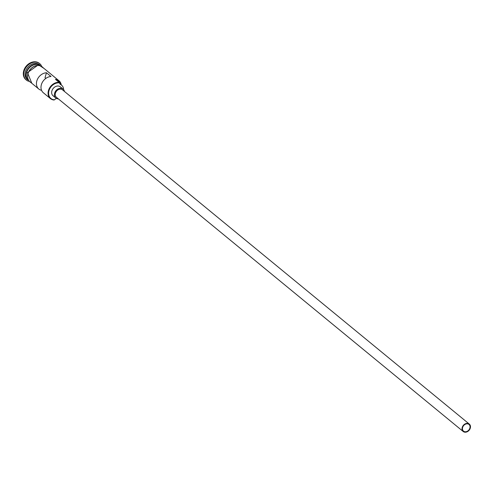 <?xml version="1.0" encoding="UTF-8"?>
<svg xmlns="http://www.w3.org/2000/svg" width="494" height="494" viewBox="0 0 494 494"><rect width="100%" height="100%" fill="white"/><g stroke="black" fill="none" stroke-linecap="round" stroke-linejoin="round"><path stroke-width="0.74" d="M59.095 82.344L59.391 82.868A9.225 7.287 129.4 0 0 59.169 82.85A9.225 7.287 129.4 0 0 48.98 90.674A9.225 7.287 129.4 0 0 54.278 99.794A9.225 7.287 129.4 0 0 54.501 99.807L53.994 99.998A9.608 7.595 -50.6 0 1 50.444 98.596A9.608 7.595 -50.6 0 1 49.351 88.333A9.608 7.595 -50.6 0 1 59.095 82.344L55.452 79.355A9.608 7.595 -50.6 0 1 59.002 80.757A9.608 7.595 -50.6 0 1 61.287 84.993M465.101 431.762A4.323 3.415 129.4 0 0 469.485 429.064A4.323 3.415 129.4 0 0 468.997 424.445A4.323 3.415 129.4 0 0 467.398 423.815A4.323 3.415 129.4 0 0 463.014 426.513A4.323 3.415 129.4 0 0 463.508 431.126A4.323 3.415 129.4 0 0 465.101 431.762M467.522 423.377A4.804 3.798 129.4 0 0 462.656 426.371A4.804 3.798 129.4 0 0 463.199 431.503A4.804 3.798 129.4 0 0 464.978 432.201A4.804 3.798 129.4 0 0 469.843 429.206A4.804 3.798 129.4 0 0 469.3 424.074A4.804 3.798 129.4 0 0 467.522 423.377M469.3 424.074L62.51 89.852A4.804 3.798 129.4 0 0 60.731 89.155A4.804 3.798 129.4 0 0 55.859 92.143A4.804 3.798 129.4 0 0 56.409 97.275L463.199 431.503M64.455 91.452A5.767 4.557 129.4 0 0 63.115 89.111A5.767 4.557 129.4 0 0 60.984 88.272A5.767 4.557 129.4 0 0 55.143 91.865A5.767 4.557 129.4 0 0 55.797 98.022A5.767 4.557 129.4 0 0 57.928 98.862A5.767 4.557 129.4 0 0 58.354 98.874M63.115 89.111L60.385 86.87A5.767 4.557 129.4 0 0 58.255 86.024A5.767 4.557 129.4 0 0 52.413 89.618A5.767 4.557 129.4 0 0 53.068 95.774L55.797 98.022M27.547 79.651A9.608 7.595 -50.6 0 1 27.584 69.561A9.608 7.595 -50.6 0 1 36.976 64.177A9.608 7.595 -50.6 0 1 39.613 64.955M27.398 79.312A9.608 7.595 -50.6 0 1 28.09 69.419A9.608 7.595 -50.6 0 1 37.248 64.399A9.608 7.595 -50.6 0 1 39.254 64.881M27.652 79.867L27.423 79.676A9.608 7.595 -50.6 0 1 26.33 69.419A9.608 7.595 -50.6 0 1 36.068 63.43A9.608 7.595 -50.6 0 1 39.619 64.831L39.847 65.017M28.578 81.257A10.572 8.349 -50.6 0 1 26.355 80.047A10.572 8.349 -50.6 0 1 25.157 68.759A10.572 8.349 -50.6 0 1 35.864 62.176A10.572 8.349 -50.6 0 1 39.773 63.714A10.572 8.349 -50.6 0 1 41.391 65.659M50.444 98.596L43.349 92.761A9.608 7.595 -50.6 0 1 42.002 83.011A9.608 7.595 -50.6 0 1 51.005 76.496L46.455 72.76A9.608 7.595 129.4 0 0 37.451 79.275A9.608 7.595 129.4 0 0 38.798 89.025A9.608 7.595 129.4 0 0 41.397 90.278L41.607 90.458M38.798 89.025L29.967 81.776A9.608 7.595 -50.6 0 1 28.874 71.513A9.608 7.595 -50.6 0 1 38.618 65.523A9.608 7.595 -50.6 0 1 42.169 66.925L59.002 80.757M26.133 79.855A10.572 8.349 -50.6 0 1 25.898 79.676A10.572 8.349 -50.6 0 1 24.7 68.388A10.572 8.349 -50.6 0 1 35.414 61.799A10.572 8.349 -50.6 0 1 39.322 63.343A10.572 8.349 -50.6 0 1 39.545 63.535M46.455 72.76L45.034 77.694L45.868 78.379M61.052 84.801A9.225 7.287 129.4 0 0 56.162 79.942M59.391 82.868A5.767 4.557 129.4 0 0 60.54 84.523A5.767 4.557 129.4 0 0 61.021 84.857L60.12 84.122M56.458 98.454A5.767 4.557 129.4 0 0 54.501 99.807M63.578 89.568A7.78 6.15 129.4 0 0 61.67 85.308A7.78 6.15 129.4 0 0 61.021 84.857M35.488 64.461A9.417 7.441 129.4 0 0 26.25 75.693M43.003 67.61A9.707 7.669 129.4 0 0 38.643 65.436A9.707 7.669 129.4 0 0 28.504 72.087A9.707 7.669 129.4 0 0 30.801 82.455M26.355 80.047L25.898 79.676M44.034 68.456L38.452 64.77L27.454 72.649L31.832 83.301M39.773 63.714L39.322 63.343M61.67 85.308L59.922 83.875"/></g></svg>
